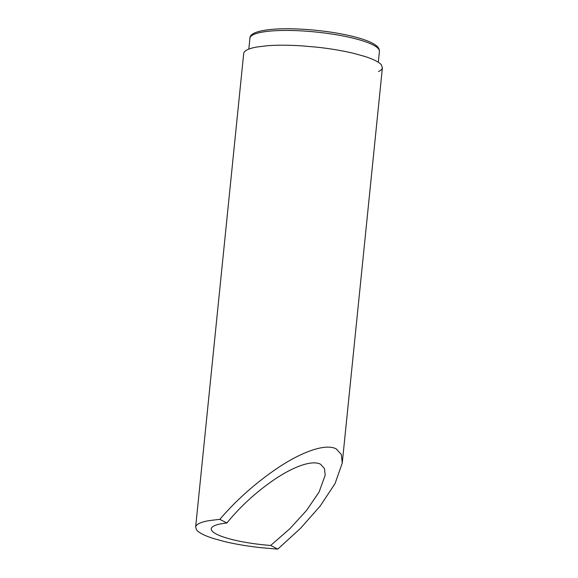 <?xml version="1.0" encoding="UTF-8"?>
<svg xmlns="http://www.w3.org/2000/svg" width="578" height="578" viewBox="0 0 578 578"><rect width="100%" height="100%" fill="white"/><g stroke="black" fill="none" stroke-linecap="round" stroke-linejoin="round"><path stroke-width="0.87" d="M270.692 545.459L289.889 528.689L306.47 510.519L319.063 492.088L325.183 475.188L324.46 468.512L320.487 464.192C310.747 459.308 290.004 468.679 273.047 480.448C255.18 492.904 239.805 507.087 226.916 523.003A53.964 10.642 5.8 0 0 221.367 523.762A53.964 10.642 5.8 0 0 214.294 525.77A53.964 10.642 5.8 0 0 211.324 528.473A53.964 10.642 5.8 0 0 211.259 528.812L211.259 528.798A53.964 10.642 5.8 0 0 211.945 530.814A53.964 10.642 5.8 0 0 216.526 534.166A53.964 10.642 5.8 0 0 225.03 537.526A53.964 10.642 5.8 0 0 233.57 539.888A53.964 10.642 5.8 0 0 247.124 542.619A53.964 10.642 5.8 0 0 262.123 544.671A53.964 10.642 5.8 0 0 270.692 545.459L277.787 549.1L300.668 528.184L320.263 505.945L335.074 483.54L342.255 463.057L341.316 454.431L336.186 448.853C324.301 442.799 299.072 453.636 278.069 467.725C255.967 482.63 236.554 499.84 219.821 519.362L226.916 523.003M277.787 549.1A69.714 13.749 5.8 0 1 276.089 548.992L261.299 547.713A69.714 13.749 5.8 0 1 241.922 545.054A69.714 13.749 5.8 0 1 224.409 541.528L213.383 538.479A69.714 13.749 5.8 0 1 202.387 534.137A69.714 13.749 5.8 0 1 196.469 529.802L195.667 526.782A69.714 13.749 5.8 0 1 199.504 523.292A69.714 13.749 5.8 0 1 208.644 520.699L218.535 519.463A69.714 13.749 5.8 0 1 219.821 519.362M243.692 53.566L195.667 526.782M378.496 71.571A69.714 13.749 -174.2 0 0 382.333 68.081L381.531 65.061A69.714 13.749 -174.2 0 0 375.613 60.726A69.714 13.749 -174.2 0 0 364.617 56.384L353.591 53.335A69.714 13.749 -174.2 0 0 336.078 49.809A69.714 13.749 -174.2 0 0 316.701 47.15L301.911 45.872A69.714 13.749 -174.2 0 0 283.061 45.207A69.714 13.749 -174.2 0 0 266.646 45.799L256.755 47.028A69.714 13.749 -174.2 0 0 247.615 49.629A69.714 13.749 -174.2 0 0 243.779 53.111L243.699 53.552M342.255 463.057L382.412 67.662M249.92 38.235C249.783 33.632 257.499 30.641 273.062 29.261C291.608 27.737 320.104 29.745 342.371 34.131C352.067 36.017 360.101 38.155 366.474 40.547C370.845 42.187 374.154 43.914 376.401 45.727C378.424 47.223 379.421 49.108 379.406 51.384A65.076 12.839 -174.2 0 0 342.899 35.952A65.076 12.839 -174.2 0 0 249.92 38.235L248.815 49.116M379.406 51.384L378.301 62.265"/></g></svg>
